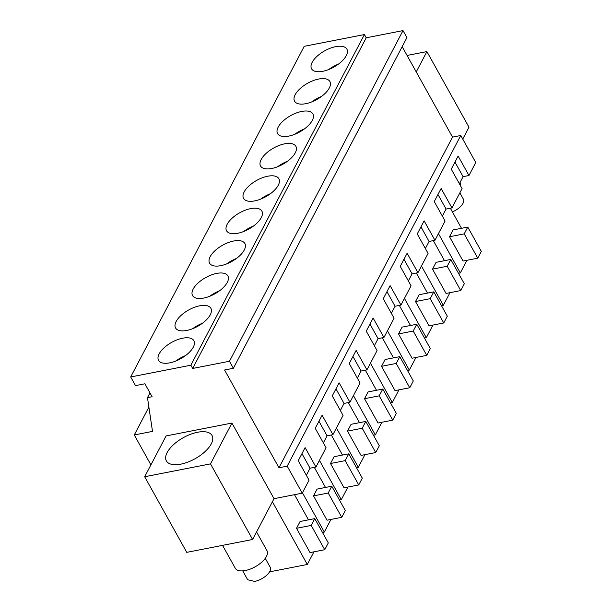 <?xml version="1.0" encoding="UTF-8"?>
<svg xmlns="http://www.w3.org/2000/svg" width="612" height="612" viewBox="0 0 612 612"><rect width="100%" height="100%" fill="white"/><g stroke="black" fill="none" stroke-linecap="round" stroke-linejoin="round"><path stroke-width="0.92" d="M210.513 463.873L252.603 539.486L186.775 552.353L144.684 476.74L210.513 463.873L231.933 423.06L274.023 498.681L302.236 493.165L287.204 466.16L278.973 467.767L224.566 370L233.379 368.279L229.469 361.256L192.673 368.455L190.868 365.211L130.685 376.969L135.497 385.614L144.899 383.778L152.113 396.737L147.477 397.647L149.971 392.889M130.685 376.969L304.225 46.313L364.415 34.547L366.213 37.791L403.017 30.6L406.926 37.623L233.379 368.279M402.176 46.665L452.52 137.103L460.752 135.497L475.784 162.501L468.953 175.514L463.077 176.661L459.367 183.73M150.919 464.852L134.28 434.956L152.503 431.399L147.477 397.647M231.933 423.06L166.104 435.928L144.684 476.74M462.748 139.092L468.983 127.204L426.901 51.592L407.079 55.462M442.361 216.12L446.072 209.059L451.954 207.904L462.083 188.603L451.258 169.164L458.128 156.068L468.953 175.514M425.363 248.518L429.073 241.449L434.948 240.302L445.077 221.001L434.26 201.555L441.13 188.465L451.954 207.904M408.357 280.908L412.067 273.847L417.95 272.692L428.079 253.399L417.254 233.952L424.124 220.856L434.948 240.302M391.359 313.306L395.069 306.237L400.944 305.09L411.073 285.789L400.256 266.342L407.125 253.253L417.95 272.692M374.36 345.703L378.063 338.635L383.946 337.487L394.074 318.186L383.25 298.74L390.119 285.643L400.944 305.09M357.354 378.094L361.065 371.025L366.94 369.877L377.068 350.577L366.251 331.13L373.121 318.041L383.946 337.487M340.356 410.491L344.059 403.423L349.942 402.275L360.07 382.974L349.245 363.528L356.123 350.431L366.94 369.877M323.35 442.881L327.06 435.813L332.936 434.665L343.064 415.364L332.247 395.918L339.117 382.829L349.942 402.275M306.352 475.279L310.062 468.211L315.937 467.063L326.066 447.762L315.241 428.316L322.119 415.219L332.936 434.665M302.236 493.165L309.068 480.152L298.243 460.714L305.113 447.617L315.937 467.063M252.603 539.486L274.023 498.681M134.28 434.956L148.884 407.125M190.868 365.211L364.415 34.547M341.091 61.965A20.211 9.333 -29.1 0 0 346.889 49.151A20.211 9.333 -29.1 0 0 317.376 55.99A20.211 9.333 -29.1 0 0 311.569 68.804A20.211 9.333 -29.1 0 0 341.091 61.965M266.365 153.168A20.211 9.333 -29.1 0 0 260.567 165.99A20.211 9.333 -29.1 0 0 290.08 159.143A20.211 9.333 -29.1 0 0 295.887 146.329A20.211 9.333 -29.1 0 0 266.365 153.168M249.367 185.566A20.211 9.333 -29.1 0 0 243.561 198.38A20.211 9.333 -29.1 0 0 273.082 191.541A20.211 9.333 -29.1 0 0 278.881 178.727A20.211 9.333 -29.1 0 0 249.367 185.566M324.085 94.355A20.211 9.333 -29.1 0 0 329.891 81.541A20.211 9.333 -29.1 0 0 300.37 88.38A20.211 9.333 -29.1 0 0 294.571 101.202A20.211 9.333 -29.1 0 0 324.085 94.355M283.371 120.778A20.211 9.333 -29.1 0 0 277.565 133.592A20.211 9.333 -29.1 0 0 307.086 126.753A20.211 9.333 -29.1 0 0 312.885 113.939A20.211 9.333 -29.1 0 0 283.371 120.778M181.359 315.142A20.211 9.333 -29.1 0 0 175.56 327.955A20.211 9.333 -29.1 0 0 205.074 321.116A20.211 9.333 -29.1 0 0 210.872 308.303A20.211 9.333 -29.1 0 0 181.359 315.142M198.357 282.752A20.211 9.333 -29.1 0 0 192.558 295.565A20.211 9.333 -29.1 0 0 222.072 288.726A20.211 9.333 -29.1 0 0 227.878 275.905A20.211 9.333 -29.1 0 0 198.357 282.752M215.363 250.354A20.211 9.333 -29.1 0 0 209.564 263.168A20.211 9.333 -29.1 0 0 239.078 256.329A20.211 9.333 -29.1 0 0 244.877 243.515A20.211 9.333 -29.1 0 0 215.363 250.354M232.361 217.964A20.211 9.333 -29.1 0 0 226.562 230.778A20.211 9.333 -29.1 0 0 256.076 223.931A20.211 9.333 -29.1 0 0 261.882 211.117A20.211 9.333 -29.1 0 0 232.361 217.964M164.36 347.54A20.211 9.333 -29.1 0 0 158.554 360.353A20.211 9.333 -29.1 0 0 188.068 353.514A20.211 9.333 -29.1 0 0 193.874 340.693A20.211 9.333 -29.1 0 0 164.36 347.54M192.673 368.455L366.213 37.791M229.469 361.256L403.017 30.6M278.973 467.767L452.52 137.103M287.204 466.16L460.752 135.497M416.237 71.91L426.901 51.592M197.569 432.256A26.132 12.064 150.9 0 1 212.035 435.492A26.132 12.064 150.9 0 1 204.921 451.71A26.132 12.064 150.9 0 1 180.838 464.141A26.132 12.064 150.9 0 1 166.365 460.905A26.132 12.064 150.9 0 1 173.487 444.687A26.132 12.064 150.9 0 1 197.569 432.256M463.077 176.661L454.968 162.096M446.072 209.059L437.963 194.486M429.073 241.449L420.964 226.884M412.067 273.847L403.966 259.274M395.069 306.237L386.96 291.672M378.063 338.635L369.962 324.069M361.065 371.025L352.956 356.459M344.059 403.423L335.957 388.857M327.06 435.813L318.951 421.247M310.062 468.211L301.953 453.645M438.452 233.623L460.323 272.921L458.48 273.281M450.34 208.225L461.509 228.299M466.956 260.291L460.323 272.921M467.79 227.075L481.315 251.379L477.75 258.18L463.054 261.049L449.522 236.745L464.217 233.876L467.79 227.075L453.094 229.944L449.522 236.745M404.448 298.411L426.319 337.709L424.476 338.069M416.336 273.013L427.505 293.087M432.952 325.079L426.319 337.709M433.786 291.863L447.311 316.167L443.746 322.968L429.05 325.836L415.517 301.532L430.213 298.664L433.786 291.863L419.09 294.732L415.517 301.532M399.33 305.403L410.507 325.485M387.45 330.809L409.321 370.107L407.47 370.467M415.953 357.469L409.321 370.107M416.78 324.253L430.312 348.557L426.74 355.365L412.044 358.234L398.519 333.93L413.215 331.054L416.78 324.253L402.092 327.129L398.519 333.93M353.445 395.597L375.317 434.895L373.465 435.254M365.326 370.191L376.502 390.272M381.949 422.257L375.317 434.895M382.783 389.041L396.308 413.345L392.736 420.153L378.04 423.022L364.515 398.718L379.211 395.842L382.783 389.041L368.087 391.917L364.515 398.718M336.439 427.987L358.318 467.285L356.467 467.652M348.327 402.589L359.496 422.663M364.943 454.655L358.318 467.285M365.777 421.438L379.302 445.743L375.737 452.543L361.042 455.42L347.517 431.108L362.205 428.239L365.777 421.438L351.081 424.307L347.517 431.108M331.322 434.979L342.498 455.06M319.441 460.385L341.312 499.683L339.461 500.042M347.945 487.045L341.312 499.683M348.779 453.829L362.304 478.14L358.731 484.941L344.036 487.81L330.511 463.506L345.206 460.637L348.779 453.829L334.083 456.705L330.511 463.506M382.332 337.801L393.501 357.875M370.444 363.199L392.323 402.497L390.471 402.857M398.947 389.867L392.323 402.497M399.781 356.651L413.307 380.955L409.742 387.756L395.046 390.632L381.513 366.32L396.209 363.452L399.781 356.651L385.086 359.519L381.513 366.32M302.435 492.775L324.314 532.073L322.463 532.44M314.323 467.377L325.5 487.45M330.939 519.443L324.314 532.073M331.773 486.226L345.306 510.53L341.733 517.331L327.038 520.208L313.512 495.896L328.2 493.027L331.773 486.226L317.077 489.095L313.512 495.896M421.454 266.021L443.325 305.319L441.474 305.679M433.334 240.615L444.511 260.697M449.958 292.681L443.325 305.319M450.784 259.465L464.317 283.769L460.744 290.57L446.049 293.446L432.523 269.142L447.219 266.266L450.784 259.465L436.096 262.341L432.523 269.142M272.409 501.756L307.308 564.471L269.563 571.845M294.487 494.68L308.494 519.848M313.941 551.833L307.308 564.471M314.775 518.616L328.3 542.928L324.727 549.729L310.039 552.598L296.506 528.294L311.202 525.425L314.775 518.616L300.079 521.493L296.506 528.294M477.75 258.18L464.217 233.876M443.746 322.968L430.213 298.664M426.74 355.365L413.215 331.054M392.736 420.153L379.211 395.842M375.737 452.543L362.205 428.239M358.731 484.941L345.206 460.637M409.742 387.756L396.209 363.452M341.733 517.331L328.2 493.027M460.744 290.57L447.219 266.266M324.727 549.729L311.202 525.425M460.056 182.422L460.14 182.583A18.123 8.369 150.9 0 1 460.538 185.834M459.864 192.834L463.391 199.168A12.89 5.952 150.9 0 1 452.398 211.92M338.505 64.076A20.211 9.333 -29.1 0 0 328.675 69.546M321.499 96.466A20.211 9.333 -29.1 0 0 311.676 101.936M304.501 128.864A20.211 9.333 -29.1 0 0 294.67 134.334M287.502 161.254A20.211 9.333 -29.1 0 0 277.672 166.724M270.496 193.652A20.211 9.333 -29.1 0 0 260.666 199.122M253.498 226.042A20.211 9.333 -29.1 0 0 243.668 231.512M236.492 258.44A20.211 9.333 -29.1 0 0 226.662 263.91M219.494 290.83A20.211 9.333 -29.1 0 0 209.664 296.3M202.488 323.228A20.211 9.333 -29.1 0 0 192.658 328.698M185.49 355.618A20.211 9.333 -29.1 0 0 175.659 361.088M256.558 531.958L266.962 550.655A18.123 8.369 150.9 0 1 262.028 561.9A18.123 8.369 150.9 0 1 245.328 570.514A18.123 8.369 150.9 0 1 235.299 568.273L222.546 545.361M265.256 558.328L270.213 567.24A12.89 5.952 150.9 0 1 266.641 575.295A12.89 5.952 150.9 0 1 254.668 581.4L247.684 579.771M242.727 570.866L247.684 579.778"/></g></svg>
